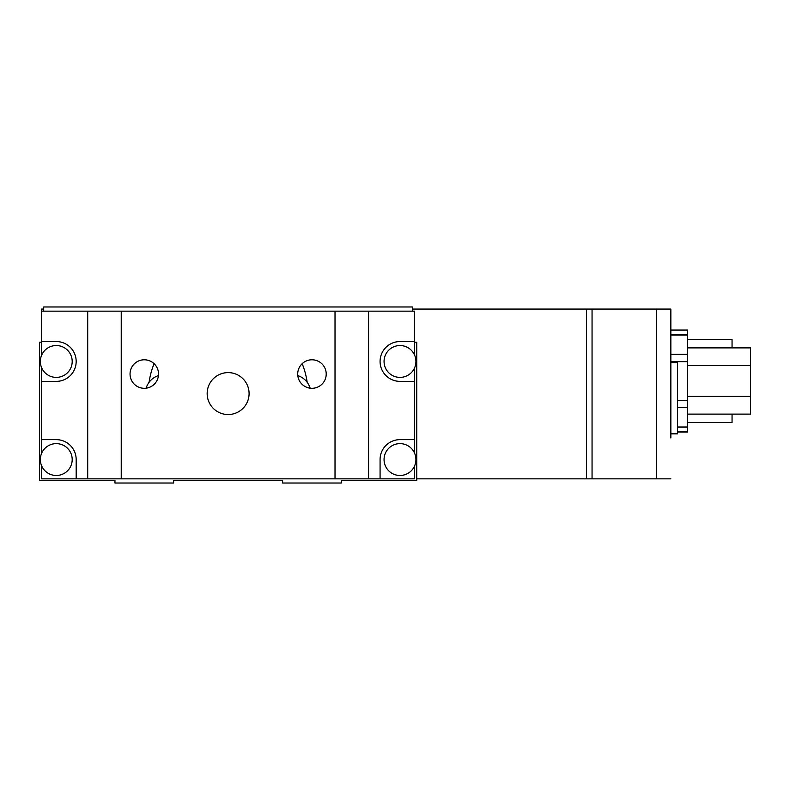 <?xml version="1.0" encoding="UTF-8"?>
<svg xmlns="http://www.w3.org/2000/svg" width="790" height="790" viewBox="0 0 790 790"><rect width="100%" height="100%" fill="white"/><g stroke="black" fill="none" stroke-linecap="round" stroke-linejoin="round"><path stroke-width="1.19" d="M670.858 438.006L670.858 433.819L677.563 433.819L677.563 362.561L670.858 362.561L670.858 309.068L670.858 438.006M416.755 478.839L656.608 478.839L656.608 309.068L670.858 309.068M592.056 478.839L592.056 309.068L656.608 309.068M586.516 478.839L586.516 309.068L592.056 309.068M670.858 478.839L656.608 478.839M670.858 330.003L687.626 330.003L687.626 431.992L677.563 431.992M687.626 335.019L670.858 335.019M687.626 354.374L670.858 354.374M687.626 361.642L670.858 361.642M687.626 400.362L677.563 400.362M687.626 407.62L677.563 407.62M687.626 426.985L677.563 426.985M687.626 347.886L750.5 347.886L750.5 365.651L687.626 365.651M750.5 365.651L750.5 396.353L687.626 396.353M750.5 396.353L750.5 414.118L687.626 414.118M687.626 431.824L677.563 431.824M687.626 330.181L670.858 330.181M687.626 339.503L732.054 339.503L732.054 347.886M732.054 414.118L732.054 422.502L687.626 422.502M43.687 309.068L41.593 309.068L41.593 355.263M586.516 309.068L412.568 309.068M41.593 342.188L39.5 342.188L39.5 480.508L114.955 480.508L114.955 483.026L173.632 483.026L173.632 480.508L282.623 480.508L282.623 483.026L341.3 483.026L341.3 480.508L416.755 480.508L416.755 342.188L414.661 342.188M72.196 361.465A15.928 15.928 0 0 0 56.268 345.536A15.928 15.928 0 0 0 40.339 361.465A15.928 15.928 0 0 0 56.268 377.393A15.928 15.928 0 0 0 72.196 361.465M72.196 459.553A15.928 15.928 0 0 0 56.268 443.625A15.928 15.928 0 0 0 40.339 459.553A15.928 15.928 0 0 0 56.268 475.481A15.928 15.928 0 0 0 72.196 459.553M297.712 374.045A14.25 14.25 0 0 0 311.961 388.295A14.25 14.25 0 0 0 326.211 374.045A14.25 14.25 0 0 0 311.961 359.786A14.25 14.25 0 0 0 297.712 374.045M130.044 374.045A14.25 14.25 0 0 0 144.294 388.295A14.25 14.25 0 0 0 158.543 374.045A14.25 14.25 0 0 0 144.294 359.786A14.25 14.25 0 0 0 130.044 374.045M207.168 393.578A20.955 20.955 0 0 0 228.132 414.533A20.955 20.955 0 0 0 249.087 393.578A20.955 20.955 0 0 0 228.132 372.613A20.955 20.955 0 0 0 207.168 393.578M41.593 367.666L41.593 381.373L56.268 381.373A19.908 19.908 0 0 0 76.176 361.465A19.908 19.908 0 0 0 56.268 341.557L41.593 341.557M368.555 478.839L380.079 478.839L380.079 459.553A19.908 19.908 0 0 1 399.987 439.645L414.661 439.645L414.661 381.373L399.987 381.373A19.908 19.908 0 0 1 380.079 361.465A19.908 19.908 0 0 1 399.987 341.557L414.661 341.557L414.661 311.161L368.555 311.161L368.555 478.839L335.019 478.839L335.019 311.161L41.593 311.161M414.661 439.645L414.661 453.351M414.661 465.754L414.661 478.839L380.079 478.839M414.661 381.373L414.661 367.666M414.661 355.263L414.661 341.557M41.593 465.754L41.593 478.839L335.019 478.839M76.176 478.839L76.176 459.553A19.908 19.908 0 0 0 56.268 439.645L41.593 439.645L41.593 453.351M41.593 381.373L41.593 439.645M335.019 311.161L368.555 311.161M87.7 311.161L87.7 478.839M121.235 478.839L121.235 311.161M415.915 361.465A15.928 15.928 0 0 0 399.987 345.536A15.928 15.928 0 0 0 384.059 361.465A15.928 15.928 0 0 0 399.987 377.393A15.928 15.928 0 0 0 415.915 361.465M415.915 459.553A15.928 15.928 0 0 0 399.987 443.625A15.928 15.928 0 0 0 384.059 459.553A15.928 15.928 0 0 0 399.987 475.481A15.928 15.928 0 0 0 415.915 459.553M154.08 363.686A79.849 79.849 0 0 0 149.073 382.311M307.182 382.311A79.849 79.849 0 0 0 302.175 363.686M43.687 311.161L43.687 306.974L412.568 306.974L412.568 311.161M146.13 388.176A18.861 18.861 0 0 1 158.454 375.606M297.8 375.606A18.861 18.861 0 0 1 310.124 388.176M687.626 334.832L670.858 334.832M687.626 427.173L677.563 427.173"/></g></svg>
